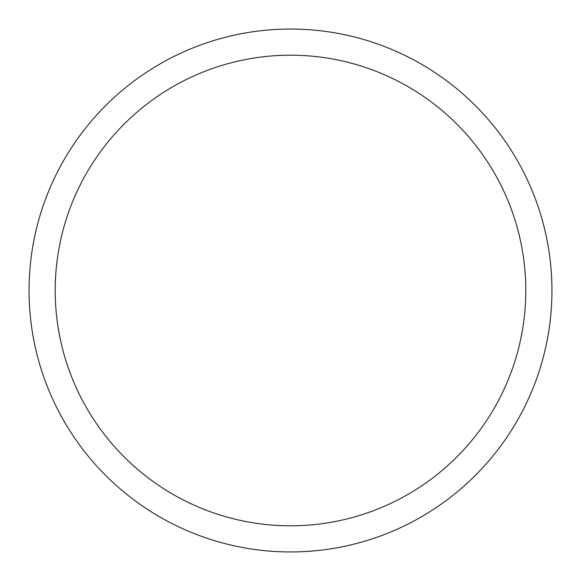 <?xml version="1.0" encoding="UTF-8"?>
<svg xmlns="http://www.w3.org/2000/svg" width="581" height="581" viewBox="0 0 581 581"><rect width="100%" height="100%" fill="white"/><g stroke="black" fill="none" stroke-linecap="round" stroke-linejoin="round"><path stroke-width="0.87" d="M290.5 29.05A261.45 261.45 0 0 1 551.95 290.5A261.45 261.45 0 0 1 290.5 551.95A261.45 261.45 0 0 1 29.05 290.5A261.45 261.45 0 0 1 290.5 29.05A261.45 261.45 0 0 0 29.05 290.5A261.45 261.45 0 0 0 290.5 551.95M290.5 525.805A235.305 235.305 0 0 0 525.805 290.5A235.305 235.305 0 0 0 290.5 55.195A235.305 235.305 0 0 0 55.195 290.5A235.305 235.305 0 0 0 290.5 525.805"/></g></svg>
